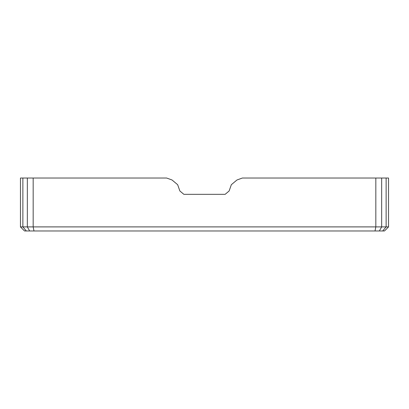 <?xml version="1.0" encoding="UTF-8"?>
<svg xmlns="http://www.w3.org/2000/svg" width="409" height="409" viewBox="0 0 409 409"><rect width="100%" height="100%" fill="white"/><g stroke="black" fill="none" stroke-linecap="round" stroke-linejoin="round"><path stroke-width="0.61" d="M382.681 230.967L386.132 226.898L386.132 178.033L388.55 178.033L388.55 226.898L375.83 226.898L375.017 230.967L384.48 230.967L388.55 226.898M386.132 178.033L381.663 178.033L381.663 226.898L379.358 230.967M381.663 178.033L375.83 178.033L375.83 226.898L33.17 226.898L33.983 230.967L375.017 230.967M22.868 178.033L22.868 226.898L20.45 226.898L20.45 178.033L27.337 178.033L27.337 226.898L33.17 226.898L33.17 178.033L166.652 178.033L172.051 179.996L177.654 184.699L179.878 190.988L183.851 194.321L225.149 194.321L229.122 190.988L231.346 184.699L236.949 179.996L242.348 178.033L375.83 178.033M27.337 178.033L33.17 178.033M20.45 226.898L24.52 230.967L26.319 230.967L22.868 226.898L27.337 226.898L29.642 230.967L33.983 230.967M26.319 230.967L29.642 230.967M183.851 194.321L179.878 190.988M229.122 190.988L225.149 194.321"/></g></svg>
